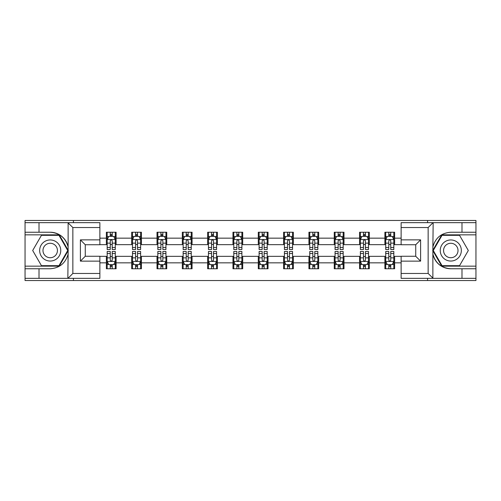 <?xml version="1.0" encoding="UTF-8"?>
<svg xmlns="http://www.w3.org/2000/svg" width="501" height="501" viewBox="0 0 501 501"><rect width="100%" height="100%" fill="white"/><g stroke="black" fill="none" stroke-linecap="round" stroke-linejoin="round"><path stroke-width="0.75" d="M99.874 227.535L72.852 227.535L67.835 222.663L99.874 222.663L99.874 244.738L85.27 244.738L85.27 256.261L99.874 256.261L99.874 278.337L67.835 278.337L68.123 254.032C65.606 263.144 59.638 268.054 50.206 268.761L25.05 268.761L25.05 280.529L475.95 280.529L475.95 234.837L441.75 234.837L432.707 250.5L441.75 266.163L475.95 266.163M401.126 273.465L428.148 273.465L433.165 278.337L401.126 278.337L401.126 256.261L415.73 256.261L415.73 244.738L401.126 244.738L401.126 222.663L433.165 222.663L432.877 246.968C435.394 237.856 441.362 232.946 450.794 232.239L475.95 232.239L475.95 220.471L427.578 220.471L427.578 222.663M427.578 220.471L25.05 220.471L25.05 266.163L59.25 266.163L68.293 250.5L59.25 234.837L25.05 234.837M427.578 278.337L427.578 280.529M73.422 280.529L73.422 278.337M73.422 222.663L73.422 220.471M401.126 244.657L394.631 244.657L394.631 232.239L384.893 232.239L384.893 238.163L369.312 238.163L369.312 232.239L359.574 232.239L359.574 238.163L343.993 238.163L343.993 232.239L334.255 232.239L334.255 238.163L318.674 238.163L318.674 232.239L308.929 232.239L308.929 238.163L293.348 238.163L293.348 232.239L283.61 232.239L283.61 238.163L268.029 238.163L268.029 232.239L258.291 232.239L258.291 238.163L242.709 238.163L242.709 232.239L232.971 232.239L232.971 238.163L217.39 238.163L217.39 232.239L207.652 232.239L207.652 238.163L192.071 238.163L192.071 232.239L182.326 232.239L182.326 238.163L166.745 238.163L166.745 232.239L157.007 232.239L157.007 238.163L141.426 238.163L141.426 232.239L131.688 232.239L131.688 238.163L116.107 238.163L116.107 232.239L106.369 232.239L106.369 238.163L99.874 238.163M394.631 238.163L401.126 238.163M401.126 262.837L394.631 262.837L394.631 268.761L384.893 268.761L384.893 262.837L369.312 262.837L369.312 268.761L359.574 268.761L359.574 262.837L343.993 262.837L343.993 268.761L334.255 268.761L334.255 262.837L318.674 262.837L318.674 268.761L308.929 268.761L308.929 262.837L293.348 262.837L293.348 268.761L283.61 268.761L283.61 262.837L268.029 262.837L268.029 268.761L258.291 268.761L258.291 262.837L242.709 262.837L242.709 268.761L232.971 268.761L232.971 262.837L217.39 262.837L217.39 268.761L207.652 268.761L207.652 262.837L192.071 262.837L192.071 268.761L182.326 268.761L182.326 262.837L166.745 262.837L166.745 268.761L157.007 268.761L157.007 262.837L141.426 262.837L141.426 268.761L131.688 268.761L131.688 262.837L116.107 262.837L116.107 268.761L106.369 268.761L106.369 262.837L99.874 262.837M384.893 238.163L384.893 244.657L369.312 244.657L369.312 238.163M369.312 262.837L369.312 256.343L384.893 256.343L384.893 262.837M359.574 238.163L359.574 244.657L343.993 244.657L343.993 238.163M343.993 262.837L343.993 256.343L359.574 256.343L359.574 262.837M334.255 238.163L334.255 244.657L318.674 244.657L318.674 238.163M318.674 262.837L318.674 256.343L334.255 256.343L334.255 262.837M308.929 238.163L308.929 244.657L293.348 244.657L293.348 238.163M293.348 262.837L293.348 256.343L308.929 256.343L308.929 262.837M283.61 238.163L283.61 244.657L268.029 244.657L268.029 238.163M268.029 262.837L268.029 256.343L283.61 256.343L283.61 262.837M258.291 238.163L258.291 244.657L242.709 244.657L242.709 238.163M242.709 262.837L242.709 256.343L258.291 256.343L258.291 262.837M232.971 238.163L232.971 244.657L217.39 244.657L217.39 238.163M217.39 262.837L217.39 256.343L232.971 256.343L232.971 262.837M207.652 238.163L207.652 244.657L192.071 244.657L192.071 238.163M192.071 262.837L192.071 256.343L207.652 256.343L207.652 262.837M182.326 238.163L182.326 244.657L166.745 244.657L166.745 238.163M166.745 262.837L166.745 256.343L182.326 256.343L182.326 262.837M157.007 238.163L157.007 244.657L141.426 244.657L141.426 238.163M141.426 262.837L141.426 256.343L157.007 256.343L157.007 262.837M131.688 238.163L131.688 244.657L116.107 244.657L116.107 238.163M116.107 262.837L116.107 256.343L131.688 256.343L131.688 262.837M106.369 238.163L106.369 244.657L99.874 244.657M99.874 256.343L106.369 256.343L106.369 262.837M394.631 262.837L394.631 256.343L401.126 256.343M106.369 236.297L107.176 236.297M110.264 236.297L112.211 236.297M115.293 236.297L116.107 236.297M106.369 244.494L107.176 244.494M110.264 244.494L112.211 244.494M115.293 244.494L116.107 244.494M106.369 256.506L107.176 256.506M110.264 256.506L112.211 256.506M115.293 256.506L116.107 256.506M106.369 264.703L107.176 264.703M110.264 264.703L112.211 264.703M115.293 264.703L116.107 264.703M131.688 256.506L132.502 256.506M135.583 256.506L137.531 256.506M140.618 256.506L141.426 256.506M131.688 264.703L132.502 264.703M135.583 264.703L137.531 264.703M140.618 264.703L141.426 264.703M131.688 236.297L132.502 236.297M135.583 236.297L137.531 236.297M140.618 236.297L141.426 236.297M131.688 244.494L132.502 244.494M135.583 244.494L137.531 244.494M140.618 244.494L141.426 244.494M157.007 256.506L157.821 256.506M160.902 256.506L162.85 256.506M165.937 256.506L166.745 256.506M157.007 264.703L157.821 264.703M160.902 264.703L162.85 264.703M165.937 264.703L166.745 264.703M157.007 236.297L157.821 236.297M160.902 236.297L162.85 236.297M165.937 236.297L166.745 236.297M157.007 244.494L157.821 244.494M160.902 244.494L162.85 244.494M165.937 244.494L166.745 244.494M182.326 256.506L183.141 256.506M186.228 256.506L188.176 256.506M191.257 256.506L192.071 256.506M182.326 264.703L183.141 264.703M186.228 264.703L188.176 264.703M191.257 264.703L192.071 264.703M182.326 236.297L183.141 236.297M186.228 236.297L188.176 236.297M191.257 236.297L192.071 236.297M182.326 244.494L183.141 244.494M186.228 244.494L188.176 244.494M191.257 244.494L192.071 244.494M207.652 256.506L208.46 256.506M211.547 256.506L213.495 256.506M216.576 256.506L217.39 256.506M207.652 264.703L208.46 264.703M211.547 264.703L213.495 264.703M216.576 264.703L217.39 264.703M207.652 236.297L208.46 236.297M211.547 236.297L213.495 236.297M216.576 236.297L217.39 236.297M207.652 244.494L208.46 244.494M211.547 244.494L213.495 244.494M216.576 244.494L217.39 244.494M232.971 256.506L233.779 256.506M236.867 256.506L238.814 256.506M241.895 256.506L242.709 256.506M232.971 264.703L233.779 264.703M236.867 264.703L238.814 264.703M241.895 264.703L242.709 264.703M232.971 236.297L233.779 236.297M236.867 236.297L238.814 236.297M241.895 236.297L242.709 236.297M232.971 244.494L233.779 244.494M236.867 244.494L238.814 244.494M241.895 244.494L242.709 244.494M258.291 256.506L259.105 256.506M262.186 256.506L264.133 256.506M267.221 256.506L268.029 256.506M258.291 264.703L259.105 264.703M262.186 264.703L264.133 264.703M267.221 264.703L268.029 264.703M258.291 236.297L259.105 236.297M262.186 236.297L264.133 236.297M267.221 236.297L268.029 236.297M258.291 244.494L259.105 244.494M262.186 244.494L264.133 244.494M267.221 244.494L268.029 244.494M283.61 256.506L284.424 256.506M287.505 256.506L289.453 256.506M292.54 256.506L293.348 256.506M283.61 264.703L284.424 264.703M287.505 264.703L289.453 264.703M292.54 264.703L293.348 264.703M283.61 236.297L284.424 236.297M287.505 236.297L289.453 236.297M292.54 236.297L293.348 236.297M283.61 244.494L284.424 244.494M287.505 244.494L289.453 244.494M292.54 244.494L293.348 244.494M308.929 256.506L309.743 256.506M312.824 256.506L314.772 256.506M317.859 256.506L318.674 256.506M308.929 264.703L309.743 264.703M312.824 264.703L314.772 264.703M317.859 264.703L318.674 264.703M308.929 236.297L309.743 236.297M312.824 236.297L314.772 236.297M317.859 236.297L318.674 236.297M308.929 244.494L309.743 244.494M312.824 244.494L314.772 244.494M317.859 244.494L318.674 244.494M334.255 256.506L335.063 256.506M338.15 256.506L340.098 256.506M343.179 256.506L343.993 256.506M334.255 264.703L335.063 264.703M338.15 264.703L340.098 264.703M343.179 264.703L343.993 264.703M334.255 236.297L335.063 236.297M338.15 236.297L340.098 236.297M343.179 236.297L343.993 236.297M334.255 244.494L335.063 244.494M338.15 244.494L340.098 244.494M343.179 244.494L343.993 244.494M359.574 256.506L360.382 256.506M363.469 256.506L365.417 256.506M368.498 256.506L369.312 256.506M359.574 264.703L360.382 264.703M363.469 264.703L365.417 264.703M368.498 264.703L369.312 264.703M359.574 236.297L360.382 236.297M363.469 236.297L365.417 236.297M368.498 236.297L369.312 236.297M359.574 244.494L360.382 244.494M363.469 244.494L365.417 244.494M368.498 244.494L369.312 244.494M384.893 256.506L385.707 256.506M388.789 256.506L390.736 256.506M393.824 256.506L394.631 256.506M384.893 264.703L385.707 264.703M388.789 264.703L390.736 264.703M393.824 264.703L394.631 264.703M384.893 236.297L385.707 236.297M388.789 236.297L390.736 236.297M393.824 236.297L394.631 236.297M384.893 244.494L385.707 244.494M388.789 244.494L390.736 244.494M393.824 244.494L394.631 244.494M112.211 234.349L110.264 234.349M115.293 247.494L112.211 247.494L112.211 249.523L115.293 249.523L115.293 239.622L113.671 236.378L108.805 236.378L107.176 239.622L107.176 249.523L110.264 249.523L110.264 247.494L107.176 247.494M107.176 239.622L107.176 232.239M115.293 239.622L115.293 232.239M110.264 236.378L110.264 232.239M112.211 232.239L112.211 236.378M112.211 247.494L112.211 240.843C111.56 239.591 110.915 239.591 110.264 240.843L110.264 247.494M110.264 266.651L112.211 266.651M107.176 253.506L110.264 253.506L110.264 251.477L107.176 251.477L107.176 261.378L108.805 264.622L113.671 264.622L115.293 261.378L115.293 251.477L112.211 251.477L112.211 253.506L115.293 253.506M115.293 261.378L115.293 268.761M107.176 261.378L107.176 268.761M112.211 264.622L112.211 268.761M110.264 268.761L110.264 264.622M110.264 253.506L110.264 260.157C110.909 261.409 111.56 261.409 112.211 260.157L112.211 253.506M55.486 241.363A10.552 10.552 0 0 0 41.069 245.227A10.552 10.552 0 0 0 44.933 259.637A10.552 10.552 0 0 0 59.343 255.773A10.552 10.552 0 0 0 55.486 241.363M53.82 244.244A7.221 7.221 0 0 0 43.95 246.887A7.221 7.221 0 0 0 46.599 256.756A7.221 7.221 0 0 0 56.463 254.113A7.221 7.221 0 0 0 53.82 244.244M58.968 265.674L41.445 265.674L32.684 250.5L41.445 235.326L58.968 235.326L67.729 250.5L58.968 265.674M456.067 241.363A10.552 10.552 0 0 0 441.657 245.227A10.552 10.552 0 0 0 445.514 259.637A10.552 10.552 0 0 0 459.931 255.773A10.552 10.552 0 0 0 456.067 241.363M454.401 244.244A7.221 7.221 0 0 0 444.537 246.887A7.221 7.221 0 0 0 447.18 256.756A7.221 7.221 0 0 0 457.05 254.113A7.221 7.221 0 0 0 454.401 244.244M459.555 265.674L442.032 265.674L433.271 250.5L442.032 235.326L459.555 235.326L468.316 250.5L459.555 265.674M39.009 268.761L39.009 278.337L25.05 278.337M67.835 278.337L39.009 278.337M25.05 268.761L25.05 266.163M67.835 222.663L39.009 222.663L39.009 232.239L25.05 232.239M39.009 222.663L25.05 222.663M50.206 232.239A18.261 18.261 0 0 1 68.123 246.968C65.606 237.856 59.638 232.946 50.206 232.239L39.009 232.239M68.123 254.032L68.123 222.807M85.27 244.738L80.398 239.866L99.874 239.866M99.874 261.134L80.398 261.134L85.27 256.261M68.123 278.193L72.852 273.465L99.874 273.465M461.991 232.239L461.991 222.663L475.95 222.663M433.165 222.663L461.991 222.663M475.95 232.239L475.95 234.837M433.165 278.337L461.991 278.337L461.991 268.761L475.95 268.761M461.991 278.337L475.95 278.337M450.794 268.761A18.261 18.261 0 0 1 432.877 254.032C435.394 263.144 441.362 268.054 450.794 268.761L461.991 268.761M432.877 246.968L432.877 278.193M415.73 256.261L420.602 261.134L401.126 261.134M401.126 239.866L420.602 239.866L415.73 244.738M432.877 222.807L428.148 227.535L401.126 227.535M137.531 234.349L135.583 234.349M140.618 247.494L137.531 247.494L137.531 249.523L140.618 249.523L140.618 239.622L138.99 236.378L134.124 236.378L132.502 239.622L132.502 249.523L135.583 249.523L135.583 247.494L132.502 247.494M132.502 239.622L132.502 232.239M140.618 239.622L140.618 232.239M135.583 236.378L135.583 232.239M137.531 232.239L137.531 236.378M137.531 247.494L137.531 240.843C136.886 239.591 136.234 239.591 135.583 240.843L135.583 247.494M162.85 234.349L160.902 234.349M165.937 247.494L162.85 247.494L162.85 249.523L165.937 249.523L165.937 239.622L164.315 236.378L159.443 236.378L157.821 239.622L157.821 249.523L160.902 249.523L160.902 247.494L157.821 247.494M157.821 239.622L157.821 232.239M165.937 239.622L165.937 232.239M160.902 236.378L160.902 232.239M162.85 232.239L162.85 236.378M162.85 247.494L162.85 240.843C162.205 239.591 161.554 239.591 160.902 240.843L160.902 247.494M135.583 266.651L137.531 266.651M132.502 253.506L135.583 253.506L135.583 251.477L132.502 251.477L132.502 261.378L134.124 264.622L138.99 264.622L140.618 261.378L140.618 251.477L137.531 251.477L137.531 253.506L140.618 253.506M140.618 261.378L140.618 268.761M132.502 261.378L132.502 268.761M137.531 264.622L137.531 268.761M135.583 268.761L135.583 264.622M135.583 253.506L135.583 260.157C136.234 261.409 136.879 261.409 137.531 260.157L137.531 253.506M160.902 266.651L162.85 266.651M157.821 253.506L160.902 253.506L160.902 251.477L157.821 251.477L157.821 261.378L159.443 264.622L164.315 264.622L165.937 261.378L165.937 251.477L162.85 251.477L162.85 253.506L165.937 253.506M165.937 261.378L165.937 268.761M157.821 261.378L157.821 268.761M162.85 264.622L162.85 268.761M160.902 268.761L160.902 264.622M160.902 253.506L160.902 260.157C161.554 261.409 162.205 261.409 162.85 260.157L162.85 253.506M188.176 234.349L186.228 234.349M191.257 247.494L188.176 247.494L188.176 249.523L191.257 249.523L191.257 239.622L189.635 236.378L184.763 236.378L183.141 239.622L183.141 249.523L186.228 249.523L186.228 247.494L183.141 247.494M183.141 239.622L183.141 232.239M191.257 239.622L191.257 232.239M186.228 236.378L186.228 232.239M188.176 232.239L188.176 236.378M188.176 247.494L188.176 240.843C187.524 239.591 186.873 239.591 186.228 240.843L186.228 247.494M213.495 234.349L211.547 234.349M216.576 247.494L213.495 247.494L213.495 249.523L216.576 249.523L216.576 239.622L214.954 236.378L210.082 236.378L208.46 239.622L208.46 249.523L211.547 249.523L211.547 247.494L208.46 247.494M208.46 239.622L208.46 232.239M216.576 239.622L216.576 232.239M211.547 236.378L211.547 232.239M213.495 232.239L213.495 236.378M213.495 247.494L213.495 240.843C212.844 239.591 212.199 239.591 211.547 240.843L211.547 247.494M238.814 234.349L236.867 234.349M241.895 247.494L238.814 247.494L238.814 249.523L241.895 249.523L241.895 239.622L240.273 236.378L235.407 236.378L233.779 239.622L233.779 249.523L236.867 249.523L236.867 247.494L233.779 247.494M233.779 239.622L233.779 232.239M241.895 239.622L241.895 232.239M236.867 236.378L236.867 232.239M238.814 232.239L238.814 236.378M238.814 247.494L238.814 240.843C238.163 239.591 237.518 239.591 236.867 240.843L236.867 247.494M186.228 266.651L188.176 266.651M183.141 253.506L186.228 253.506L186.228 251.477L183.141 251.477L183.141 261.378L184.763 264.622L189.635 264.622L191.257 261.378L191.257 251.477L188.176 251.477L188.176 253.506L191.257 253.506M191.257 261.378L191.257 268.761M183.141 261.378L183.141 268.761M188.176 264.622L188.176 268.761M186.228 268.761L186.228 264.622M186.228 253.506L186.228 260.157C186.873 261.409 187.524 261.409 188.176 260.157L188.176 253.506M211.547 266.651L213.495 266.651M208.46 253.506L211.547 253.506L211.547 251.477L208.46 251.477L208.46 261.378L210.082 264.622L214.954 264.622L216.576 261.378L216.576 251.477L213.495 251.477L213.495 253.506L216.576 253.506M216.576 261.378L216.576 268.761M208.46 261.378L208.46 268.761M213.495 264.622L213.495 268.761M211.547 268.761L211.547 264.622M211.547 253.506L211.547 260.157C212.192 261.409 212.844 261.409 213.495 260.157L213.495 253.506M236.867 266.651L238.814 266.651M233.779 253.506L236.867 253.506L236.867 251.477L233.779 251.477L233.779 261.378L235.407 264.622L240.273 264.622L241.895 261.378L241.895 251.477L238.814 251.477L238.814 253.506L241.895 253.506M241.895 261.378L241.895 268.761M233.779 261.378L233.779 268.761M238.814 264.622L238.814 268.761M236.867 268.761L236.867 264.622M236.867 253.506L236.867 260.157C237.512 261.409 238.163 261.409 238.814 260.157L238.814 253.506M264.133 234.349L262.186 234.349M267.221 247.494L264.133 247.494L264.133 249.523L267.221 249.523L267.221 239.622L265.593 236.378L260.727 236.378L259.105 239.622L259.105 249.523L262.186 249.523L262.186 247.494L259.105 247.494M259.105 239.622L259.105 232.239M267.221 239.622L267.221 232.239M262.186 236.378L262.186 232.239M264.133 232.239L264.133 236.378M264.133 247.494L264.133 240.843C263.488 239.591 262.837 239.591 262.186 240.843L262.186 247.494M262.186 266.651L264.133 266.651M259.105 253.506L262.186 253.506L262.186 251.477L259.105 251.477L259.105 261.378L260.727 264.622L265.593 264.622L267.221 261.378L267.221 251.477L264.133 251.477L264.133 253.506L267.221 253.506M267.221 261.378L267.221 268.761M259.105 261.378L259.105 268.761M264.133 264.622L264.133 268.761M262.186 268.761L262.186 264.622M262.186 253.506L262.186 260.157C262.837 261.409 263.482 261.409 264.133 260.157L264.133 253.506M289.453 234.349L287.505 234.349M292.54 247.494L289.453 247.494L289.453 249.523L292.54 249.523L292.54 239.622L290.918 236.378L286.046 236.378L284.424 239.622L284.424 249.523L287.505 249.523L287.505 247.494L284.424 247.494M284.424 239.622L284.424 232.239M292.54 239.622L292.54 232.239M287.505 236.378L287.505 232.239M289.453 232.239L289.453 236.378M289.453 247.494L289.453 240.843C288.808 239.591 288.156 239.591 287.505 240.843L287.505 247.494M287.505 266.651L289.453 266.651M284.424 253.506L287.505 253.506L287.505 251.477L284.424 251.477L284.424 261.378L286.046 264.622L290.918 264.622L292.54 261.378L292.54 251.477L289.453 251.477L289.453 253.506L292.54 253.506M292.54 261.378L292.54 268.761M284.424 261.378L284.424 268.761M289.453 264.622L289.453 268.761M287.505 268.761L287.505 264.622M287.505 253.506L287.505 260.157C288.156 261.409 288.801 261.409 289.453 260.157L289.453 253.506M314.772 234.349L312.824 234.349M317.859 247.494L314.772 247.494L314.772 249.523L317.859 249.523L317.859 239.622L316.237 236.378L311.365 236.378L309.743 239.622L309.743 249.523L312.824 249.523L312.824 247.494L309.743 247.494M309.743 239.622L309.743 232.239M317.859 239.622L317.859 232.239M312.824 236.378L312.824 232.239M314.772 232.239L314.772 236.378M314.772 247.494L314.772 240.843C314.127 239.591 313.476 239.591 312.824 240.843L312.824 247.494M312.824 266.651L314.772 266.651M309.743 253.506L312.824 253.506L312.824 251.477L309.743 251.477L309.743 261.378L311.365 264.622L316.237 264.622L317.859 261.378L317.859 251.477L314.772 251.477L314.772 253.506L317.859 253.506M317.859 261.378L317.859 268.761M309.743 261.378L309.743 268.761M314.772 264.622L314.772 268.761M312.824 268.761L312.824 264.622M312.824 253.506L312.824 260.157C313.476 261.409 314.127 261.409 314.772 260.157L314.772 253.506M340.098 234.349L338.15 234.349M343.179 247.494L340.098 247.494L340.098 249.523L343.179 249.523L343.179 239.622L341.557 236.378L336.685 236.378L335.063 239.622L335.063 249.523L338.15 249.523L338.15 247.494L335.063 247.494M335.063 239.622L335.063 232.239M343.179 239.622L343.179 232.239M338.15 236.378L338.15 232.239M340.098 232.239L340.098 236.378M340.098 247.494L340.098 240.843C339.446 239.591 338.795 239.591 338.15 240.843L338.15 247.494M338.15 266.651L340.098 266.651M335.063 253.506L338.15 253.506L338.15 251.477L335.063 251.477L335.063 261.378L336.685 264.622L341.557 264.622L343.179 261.378L343.179 251.477L340.098 251.477L340.098 253.506L343.179 253.506M343.179 261.378L343.179 268.761M335.063 261.378L335.063 268.761M340.098 264.622L340.098 268.761M338.15 268.761L338.15 264.622M338.15 253.506L338.15 260.157C338.795 261.409 339.446 261.409 340.098 260.157L340.098 253.506M365.417 234.349L363.469 234.349M368.498 247.494L365.417 247.494L365.417 249.523L368.498 249.523L368.498 239.622L366.876 236.378L362.01 236.378L360.382 239.622L360.382 249.523L363.469 249.523L363.469 247.494L360.382 247.494M360.382 239.622L360.382 232.239M368.498 239.622L368.498 232.239M363.469 236.378L363.469 232.239M365.417 232.239L365.417 236.378M365.417 247.494L365.417 240.843C364.766 239.591 364.121 239.591 363.469 240.843L363.469 247.494M363.469 266.651L365.417 266.651M360.382 253.506L363.469 253.506L363.469 251.477L360.382 251.477L360.382 261.378L362.01 264.622L366.876 264.622L368.498 261.378L368.498 251.477L365.417 251.477L365.417 253.506L368.498 253.506M368.498 261.378L368.498 268.761M360.382 261.378L360.382 268.761M365.417 264.622L365.417 268.761M363.469 268.761L363.469 264.622M363.469 253.506L363.469 260.157C364.114 261.409 364.766 261.409 365.417 260.157L365.417 253.506M390.736 234.349L388.789 234.349M393.824 247.494L390.736 247.494L390.736 249.523L393.824 249.523L393.824 239.622L392.195 236.378L387.329 236.378L385.707 239.622L385.707 249.523L388.789 249.523L388.789 247.494L385.707 247.494M385.707 239.622L385.707 232.239M393.824 239.622L393.824 232.239M388.789 236.378L388.789 232.239M390.736 232.239L390.736 236.378M390.736 247.494L390.736 240.843C390.091 239.591 389.44 239.591 388.789 240.843L388.789 247.494M388.789 266.651L390.736 266.651M385.707 253.506L388.789 253.506L388.789 251.477L385.707 251.477L385.707 261.378L387.329 264.622L392.195 264.622L393.824 261.378L393.824 251.477L390.736 251.477L390.736 253.506L393.824 253.506M393.824 261.378L393.824 268.761M385.707 261.378L385.707 268.761M390.736 264.622L390.736 268.761M388.789 268.761L388.789 264.622M388.789 253.506L388.789 260.157C389.44 261.409 390.085 261.409 390.736 260.157L390.736 253.506M115.255 239.547L107.22 239.547M107.176 236.572L108.704 236.572M113.771 236.572L115.293 236.572M110.264 243.142L107.176 243.142M115.293 243.142L112.211 243.142M112.211 235.382L110.264 235.382M107.22 261.453L115.255 261.453M115.293 264.428L113.771 264.428M108.704 264.428L107.176 264.428M112.211 257.858L115.293 257.858M107.176 257.858L110.264 257.858M110.264 265.618L112.211 265.618M72.852 227.535L72.852 273.465M80.398 261.134L80.398 239.866M428.148 273.465L428.148 227.535M420.602 239.866L420.602 261.134M140.574 239.547L132.54 239.547M132.502 236.572L134.024 236.572M139.09 236.572L140.618 236.572M135.583 243.142L132.502 243.142M140.618 243.142L137.531 243.142M137.531 235.382L135.583 235.382M165.894 239.547L157.859 239.547M157.821 236.572L159.343 236.572M164.409 236.572L165.937 236.572M160.902 243.142L157.821 243.142M165.937 243.142L162.85 243.142M162.85 235.382L160.902 235.382M132.54 261.453L140.574 261.453M140.618 264.428L139.09 264.428M134.024 264.428L132.502 264.428M137.531 257.858L140.618 257.858M132.502 257.858L135.583 257.858M135.583 265.618L137.531 265.618M157.859 261.453L165.894 261.453M165.937 264.428L164.409 264.428M159.343 264.428L157.821 264.428M162.85 257.858L165.937 257.858M157.821 257.858L160.902 257.858M160.902 265.618L162.85 265.618M191.213 239.547L183.184 239.547M183.141 236.572L184.669 236.572M189.729 236.572L191.257 236.572M186.228 243.142L183.141 243.142M191.257 243.142L188.176 243.142M188.176 235.382L186.228 235.382M216.538 239.547L208.504 239.547M208.46 236.572L209.988 236.572M215.054 236.572L216.576 236.572M211.547 243.142L208.46 243.142M216.576 243.142L213.495 243.142M213.495 235.382L211.547 235.382M241.858 239.547L233.823 239.547M233.779 236.572L235.307 236.572M240.374 236.572L241.895 236.572M236.867 243.142L233.779 243.142M241.895 243.142L238.814 243.142M238.814 235.382L236.867 235.382M183.184 261.453L191.213 261.453M191.257 264.428L189.729 264.428M184.669 264.428L183.141 264.428M188.176 257.858L191.257 257.858M183.141 257.858L186.228 257.858M186.228 265.618L188.176 265.618M208.504 261.453L216.538 261.453M216.576 264.428L215.054 264.428M209.988 264.428L208.46 264.428M213.495 257.858L216.576 257.858M208.46 257.858L211.547 257.858M211.547 265.618L213.495 265.618M233.823 261.453L241.858 261.453M241.895 264.428L240.374 264.428M235.307 264.428L233.779 264.428M238.814 257.858L241.895 257.858M233.779 257.858L236.867 257.858M236.867 265.618L238.814 265.618M267.177 239.547L259.142 239.547M259.105 236.572L260.626 236.572M265.693 236.572L267.221 236.572M262.186 243.142L259.105 243.142M267.221 243.142L264.133 243.142M264.133 235.382L262.186 235.382M259.142 261.453L267.177 261.453M267.221 264.428L265.693 264.428M260.626 264.428L259.105 264.428M264.133 257.858L267.221 257.858M259.105 257.858L262.186 257.858M262.186 265.618L264.133 265.618M292.496 239.547L284.462 239.547M284.424 236.572L285.946 236.572M291.012 236.572L292.54 236.572M287.505 243.142L284.424 243.142M292.54 243.142L289.453 243.142M289.453 235.382L287.505 235.382M284.462 261.453L292.496 261.453M292.54 264.428L291.012 264.428M285.946 264.428L284.424 264.428M289.453 257.858L292.54 257.858M284.424 257.858L287.505 257.858M287.505 265.618L289.453 265.618M317.816 239.547L309.787 239.547M309.743 236.572L311.271 236.572M316.331 236.572L317.859 236.572M312.824 243.142L309.743 243.142M317.859 243.142L314.772 243.142M314.772 235.382L312.824 235.382M309.787 261.453L317.816 261.453M317.859 264.428L316.331 264.428M311.271 264.428L309.743 264.428M314.772 257.858L317.859 257.858M309.743 257.858L312.824 257.858M312.824 265.618L314.772 265.618M343.141 239.547L335.106 239.547M335.063 236.572L336.591 236.572M341.657 236.572L343.179 236.572M338.15 243.142L335.063 243.142M343.179 243.142L340.098 243.142M340.098 235.382L338.15 235.382M335.106 261.453L343.141 261.453M343.179 264.428L341.657 264.428M336.591 264.428L335.063 264.428M340.098 257.858L343.179 257.858M335.063 257.858L338.15 257.858M338.15 265.618L340.098 265.618M368.46 239.547L360.426 239.547M360.382 236.572L361.91 236.572M366.976 236.572L368.498 236.572M363.469 243.142L360.382 243.142M368.498 243.142L365.417 243.142M365.417 235.382L363.469 235.382M360.426 261.453L368.46 261.453M368.498 264.428L366.976 264.428M361.91 264.428L360.382 264.428M365.417 257.858L368.498 257.858M360.382 257.858L363.469 257.858M363.469 265.618L365.417 265.618M393.78 239.547L385.745 239.547M385.707 236.572L387.229 236.572M392.296 236.572L393.824 236.572M388.789 243.142L385.707 243.142M393.824 243.142L390.736 243.142M390.736 235.382L388.789 235.382M385.745 261.453L393.78 261.453M393.824 264.428L392.296 264.428M387.229 264.428L385.707 264.428M390.736 257.858L393.824 257.858M385.707 257.858L388.789 257.858M388.789 265.618L390.736 265.618"/></g></svg>
